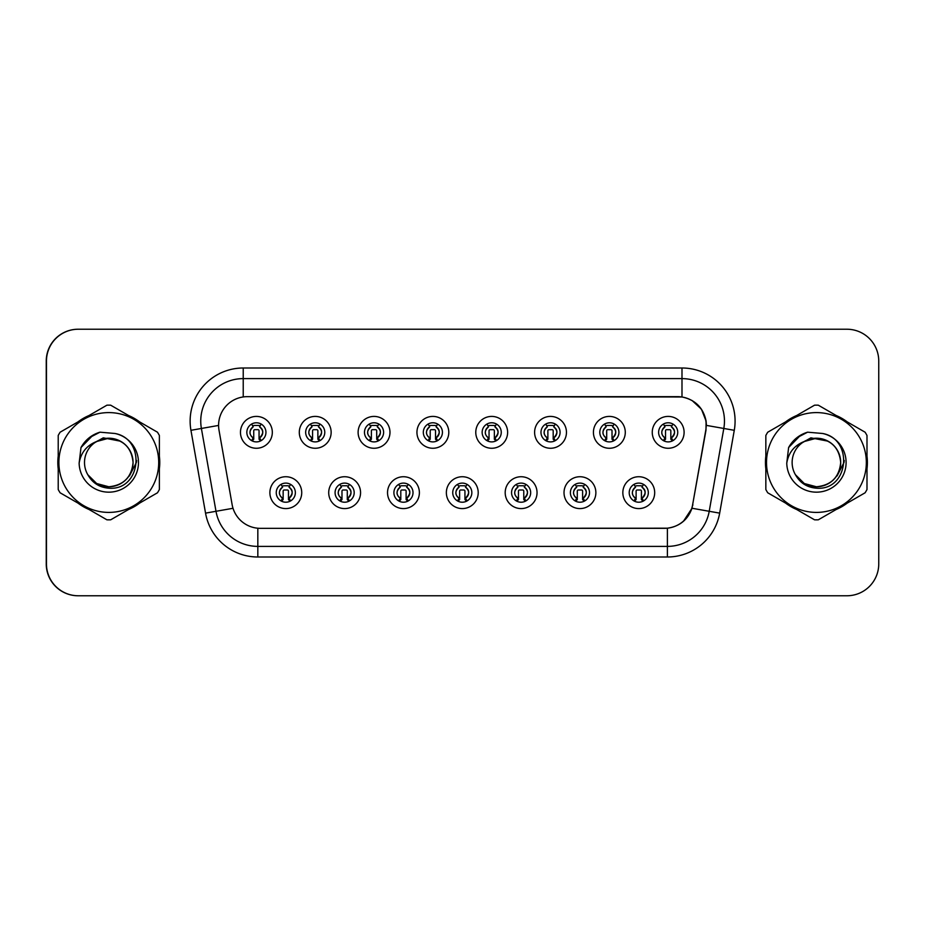 <?xml version="1.0" encoding="UTF-8"?>
<svg xmlns="http://www.w3.org/2000/svg" width="925" height="925" viewBox="0 0 925 925"><rect width="100%" height="100%" fill="white"/><g stroke="black" fill="none" stroke-linecap="round" stroke-linejoin="round"><path stroke-width="1.39" d="M360.565 492.655A15.933 15.933 0 0 1 344.632 508.588A15.933 15.933 0 0 1 328.71 492.655A15.933 15.933 0 0 1 344.632 476.733A15.933 15.933 0 0 1 360.565 492.655M335.081 492.655A9.562 9.562 0 0 0 344.632 502.217A9.562 9.562 0 0 0 354.194 492.655A9.562 9.562 0 0 0 344.632 483.104A9.562 9.562 0 0 0 335.081 492.655M419.383 492.655A15.933 15.933 0 0 1 403.462 508.588A15.933 15.933 0 0 1 387.529 492.655A15.933 15.933 0 0 1 403.462 476.733A15.933 15.933 0 0 1 419.383 492.655M393.9 492.655A9.562 9.562 0 0 0 403.462 502.217A9.562 9.562 0 0 0 413.012 492.655A9.562 9.562 0 0 0 403.462 483.104A9.562 9.562 0 0 0 393.9 492.655M478.213 492.655A15.933 15.933 0 0 1 462.292 508.588A15.933 15.933 0 0 1 446.359 492.655A15.933 15.933 0 0 1 462.292 476.733A15.933 15.933 0 0 1 478.213 492.655M452.73 492.655A9.562 9.562 0 0 0 462.292 502.217A9.562 9.562 0 0 0 471.842 492.655A9.562 9.562 0 0 0 462.292 483.104A9.562 9.562 0 0 0 452.73 492.655M537.043 492.655A15.933 15.933 0 0 1 521.11 508.588A15.933 15.933 0 0 1 505.189 492.655A15.933 15.933 0 0 1 521.11 476.733A15.933 15.933 0 0 1 537.043 492.655M511.56 492.655A9.562 9.562 0 0 0 521.11 502.217A9.562 9.562 0 0 0 530.673 492.655A9.562 9.562 0 0 0 521.11 483.104A9.562 9.562 0 0 0 511.56 492.655M595.873 492.655A15.933 15.933 0 0 1 579.94 508.588A15.933 15.933 0 0 1 564.019 492.655A15.933 15.933 0 0 1 579.94 476.733A15.933 15.933 0 0 1 595.873 492.655M570.39 492.655A9.562 9.562 0 0 0 579.94 502.217A9.562 9.562 0 0 0 589.502 492.655A9.562 9.562 0 0 0 579.94 483.104A9.562 9.562 0 0 0 570.39 492.655M654.692 492.655A15.933 15.933 0 0 1 638.77 508.588A15.933 15.933 0 0 1 622.837 492.655A15.933 15.933 0 0 1 638.77 476.733A15.933 15.933 0 0 1 654.692 492.655M629.208 492.655A9.562 9.562 0 0 0 638.77 502.217A9.562 9.562 0 0 0 648.321 492.655A9.562 9.562 0 0 0 638.77 483.104A9.562 9.562 0 0 0 629.208 492.655M301.735 492.655A15.933 15.933 0 0 1 285.802 508.588A15.933 15.933 0 0 1 269.88 492.655A15.933 15.933 0 0 1 285.802 476.733A15.933 15.933 0 0 1 301.735 492.655M276.251 492.655A9.562 9.562 0 0 0 285.802 502.217A9.562 9.562 0 0 0 295.364 492.655A9.562 9.562 0 0 0 285.802 483.104A9.562 9.562 0 0 0 276.251 492.655M331.15 432.345A15.933 15.933 0 0 1 315.217 448.267A15.933 15.933 0 0 1 299.295 432.345A15.933 15.933 0 0 1 315.217 416.412A15.933 15.933 0 0 1 331.15 432.345M305.666 432.345A9.562 9.562 0 0 0 315.217 441.896A9.562 9.562 0 0 0 324.779 432.345A9.562 9.562 0 0 0 315.217 422.783A9.562 9.562 0 0 0 305.666 432.345M389.98 432.345A15.933 15.933 0 0 1 374.047 448.267A15.933 15.933 0 0 1 358.114 432.345A15.933 15.933 0 0 1 374.047 416.412A15.933 15.933 0 0 1 389.98 432.345M364.485 432.345A9.562 9.562 0 0 0 374.047 441.896A9.562 9.562 0 0 0 383.609 432.345A9.562 9.562 0 0 0 374.047 422.783A9.562 9.562 0 0 0 364.485 432.345M448.798 432.345A15.933 15.933 0 0 1 432.877 448.267A15.933 15.933 0 0 1 416.944 432.345A15.933 15.933 0 0 1 432.877 416.412A15.933 15.933 0 0 1 448.798 432.345M423.315 432.345A9.562 9.562 0 0 0 432.877 441.896A9.562 9.562 0 0 0 442.428 432.345A9.562 9.562 0 0 0 432.877 422.783A9.562 9.562 0 0 0 423.315 432.345M507.628 432.345A15.933 15.933 0 0 1 491.707 448.267A15.933 15.933 0 0 1 475.774 432.345A15.933 15.933 0 0 1 491.707 416.412A15.933 15.933 0 0 1 507.628 432.345M482.145 432.345A9.562 9.562 0 0 0 491.707 441.896A9.562 9.562 0 0 0 501.257 432.345A9.562 9.562 0 0 0 491.707 422.783A9.562 9.562 0 0 0 482.145 432.345M566.458 432.345A15.933 15.933 0 0 1 550.525 448.267A15.933 15.933 0 0 1 534.604 432.345A15.933 15.933 0 0 1 550.525 416.412A15.933 15.933 0 0 1 566.458 432.345M540.975 432.345A9.562 9.562 0 0 0 550.525 441.896A9.562 9.562 0 0 0 560.087 432.345A9.562 9.562 0 0 0 550.525 422.783A9.562 9.562 0 0 0 540.975 432.345M625.288 432.345A15.933 15.933 0 0 1 609.355 448.267A15.933 15.933 0 0 1 593.422 432.345A15.933 15.933 0 0 1 609.355 416.412A15.933 15.933 0 0 1 625.288 432.345M599.793 432.345A9.562 9.562 0 0 0 609.355 441.896A9.562 9.562 0 0 0 618.918 432.345A9.562 9.562 0 0 0 609.355 422.783A9.562 9.562 0 0 0 599.793 432.345M684.107 432.345A15.933 15.933 0 0 1 668.185 448.267A15.933 15.933 0 0 1 652.252 432.345A15.933 15.933 0 0 1 668.185 416.412A15.933 15.933 0 0 1 684.107 432.345M658.623 432.345A9.562 9.562 0 0 0 668.185 441.896A9.562 9.562 0 0 0 677.736 432.345A9.562 9.562 0 0 0 668.185 422.783A9.562 9.562 0 0 0 658.623 432.345M272.32 432.345A15.933 15.933 0 0 1 256.387 448.267A15.933 15.933 0 0 1 240.465 432.345A15.933 15.933 0 0 1 256.387 416.412A15.933 15.933 0 0 1 272.32 432.345M246.836 432.345A9.562 9.562 0 0 0 256.387 441.896A9.562 9.562 0 0 0 265.949 432.345A9.562 9.562 0 0 0 256.387 422.783A9.562 9.562 0 0 0 246.836 432.345M218.589 425.338A28.675 28.675 0 0 0 219.028 430.31L232.129 504.645A28.675 28.675 0 0 0 260.364 528.337L664.416 528.337A28.675 28.675 0 0 0 692.652 504.645L705.763 430.31A28.675 28.675 0 0 0 677.528 396.663L247.264 396.663A28.675 28.675 0 0 0 218.589 425.338M216.149 329.231L78.105 329.231A31.855 31.855 0 0 0 46.25 361.097L46.25 563.903A31.855 31.855 0 0 0 78.105 595.769L216.149 595.769M57.824 462.5A50.968 50.968 0 0 0 58.217 468.859A50.968 50.968 0 0 1 58.217 456.141A50.968 50.968 0 0 0 57.824 462.5M78.001 503.119A50.968 50.968 0 0 0 89.02 509.478A50.968 50.968 0 0 1 78.001 503.119M128.575 509.478A50.968 50.968 0 0 0 139.583 503.119A50.968 50.968 0 0 1 128.575 509.478M159.366 468.859A50.968 50.968 0 0 0 159.366 456.141A50.968 50.968 0 0 1 159.366 468.859M765.449 462.5A50.968 50.968 0 0 0 765.842 468.859A50.968 50.968 0 0 1 765.842 456.141A50.968 50.968 0 0 0 765.449 462.5M785.626 503.119A50.968 50.968 0 0 0 796.645 509.478A50.968 50.968 0 0 1 785.626 503.119M836.2 509.478A50.968 50.968 0 0 0 847.207 503.119A50.968 50.968 0 0 1 836.2 509.478M866.991 468.859A50.968 50.968 0 0 0 866.991 456.141A50.968 50.968 0 0 1 866.991 468.859M247.472 396.663L681.991 396.975C695.288 399.75 703.324 407.786 706.099 421.083L705.972 430.31L691.993 508.253C687.795 519.804 679.597 526.452 667.388 528.198L260.584 528.337M190.943 430.31A53.095 53.095 0 0 1 243.229 368L681.991 368A53.095 53.095 0 0 1 734.277 430.31L719.673 513.132A53.095 53.095 0 0 1 667.388 557L257.832 557A53.095 53.095 0 0 1 205.547 513.132L190.943 430.31L201.396 428.46A42.469 42.469 0 0 1 243.229 378.614L681.991 378.614A42.469 42.469 0 0 1 723.812 428.46L709.209 511.294A42.469 42.469 0 0 1 667.388 546.386L257.832 546.386A42.469 42.469 0 0 1 215.999 511.294L201.396 428.46A42.469 42.469 0 0 1 200.748 421.083M692.085 400.513L701.451 409.22L706.099 421.083L706.411 425.396L734.277 430.31M667.388 557L667.388 528.198L664.636 528.337M719.673 513.132L691.993 508.253L683.425 521.318M692.871 504.645L692.698 505.547M139.583 421.881A50.968 50.968 0 0 0 128.575 415.522A50.968 50.968 0 0 1 139.583 421.881M89.02 415.522A50.968 50.968 0 0 0 78.001 421.881A50.968 50.968 0 0 1 89.02 415.522M847.207 421.881A50.968 50.968 0 0 0 836.2 415.522A50.968 50.968 0 0 1 847.207 421.881M796.645 415.522A50.968 50.968 0 0 0 785.626 421.881A50.968 50.968 0 0 1 796.645 415.522M878.75 361.097A31.855 31.855 0 0 0 846.895 329.231L78.313 329.231A31.855 31.855 0 0 0 46.458 361.097L46.458 563.903A31.855 31.855 0 0 0 78.313 595.769L846.895 595.769A31.855 31.855 0 0 0 878.75 563.903L878.75 361.097M253.207 437.86A6.371 6.371 0 0 1 253.207 426.83C248.894 430.877 248.894 434.553 253.207 437.86L251.808 440.277L253.207 437.86M259.578 426.83C263.752 430.507 263.752 434.183 259.578 437.86L260.977 440.277L259.578 437.86C263.81 433.363 263.81 429.686 259.578 426.83L260.977 424.413L259.578 426.83A6.371 6.371 0 0 1 259.578 437.86A6.371 6.371 0 0 0 259.578 426.83M260.688 440.878L259.046 439.248L259.046 430.749A1.064 1.064 0 0 0 257.983 429.686L254.803 429.686A1.064 1.064 0 0 0 253.739 430.749L253.739 439.248L252.409 439.248M260.376 439.248L259.046 439.248M252.097 440.878L253.739 439.248M252.664 425.893A5.307 5.307 0 0 1 254.803 425.442L257.983 425.442A5.307 5.307 0 0 1 260.122 425.893M251.808 424.413L253.207 426.83A6.371 6.371 0 0 0 250.016 432.345M282.622 498.17A6.371 6.371 0 0 1 282.622 487.14L281.223 484.723L282.622 487.14C278.309 491.187 278.309 494.863 282.622 498.17L281.223 500.587L282.622 498.17M288.993 487.14C293.167 490.817 293.167 494.493 288.993 498.17L290.381 500.587L288.993 498.17C293.225 493.672 293.225 489.996 288.993 487.14L290.381 484.723L288.993 487.14A6.371 6.371 0 0 1 288.993 498.17A6.371 6.371 0 0 0 288.993 487.14M290.103 501.2L288.461 499.558L288.461 491.059A1.064 1.064 0 0 0 287.397 490.007L284.218 490.007A1.064 1.064 0 0 0 283.154 491.059L283.154 499.558L281.824 499.558M289.791 499.558L288.461 499.558M281.512 501.2L283.154 499.558M282.079 486.203A5.307 5.307 0 0 1 284.218 485.752L287.397 485.752A5.307 5.307 0 0 1 289.537 486.203M133.05 461.621A24.27 24.27 0 0 0 96.547 441.537A24.27 24.27 0 0 0 108.792 486.77C123.534 485.336 131.627 477.242 133.073 462.5C131.627 447.758 123.534 439.664 108.792 438.23L96.547 441.537L108.792 438.23C123.534 439.664 131.627 447.758 133.073 462.5C131.627 477.242 123.534 485.336 108.792 486.77A24.27 24.27 0 0 0 133.073 462.5C131.627 447.758 123.534 439.664 108.792 438.23C123.534 439.664 131.627 447.758 133.073 462.5C131.627 477.242 123.534 485.336 108.792 486.77C123.534 485.336 131.627 477.242 133.073 462.5C131.627 447.758 123.534 439.664 108.792 438.23C123.534 439.664 131.627 447.758 133.073 462.5C131.627 477.242 123.534 485.336 108.792 486.77C123.534 485.336 131.627 477.242 133.073 462.5C131.627 447.758 123.534 439.664 108.792 438.23C123.534 439.664 131.627 447.758 133.073 462.5C131.627 477.242 123.534 485.336 108.792 486.77L96.651 483.521L87.829 474.733L96.651 483.521L108.792 486.77L96.651 483.521L87.829 474.733L96.651 483.521L108.792 486.77L96.651 483.521L87.829 474.733L96.651 483.521L108.792 486.77L96.651 483.521L87.829 474.733C92.396 482.931 99.391 487.417 108.792 488.192C141.259 490.909 146.323 439.167 115.024 433.49L99.969 432.183C91.587 434.762 85.262 439.884 80.995 447.527L79.134 463.147A29.669 29.669 0 0 0 108.792 492.169A29.669 29.669 0 0 0 115.024 433.49M108.792 512.404A49.904 49.904 0 0 0 158.707 462.5A49.904 49.904 0 0 0 108.792 412.596A49.904 49.904 0 0 0 58.888 462.5A49.904 49.904 0 0 0 108.792 512.404M108.792 519.838A57.338 57.338 0 0 0 110.676 519.815L157.481 492.782A57.338 57.338 0 0 0 159.366 489.533L159.366 435.467A57.338 57.338 0 0 0 157.481 432.218L110.676 405.185A57.338 57.338 0 0 0 106.918 405.185L60.102 432.218A57.338 57.338 0 0 0 58.217 435.467L58.217 489.533A57.338 57.338 0 0 0 60.102 492.782L106.918 519.815A57.338 57.338 0 0 0 108.792 519.838M79.134 463.147C80.891 452.66 86.696 445.457 96.547 441.537M80.995 447.527L93.009 435.155L99.796 432.241L93.009 435.155L81.03 447.469L93.009 435.155L99.796 432.241L93.009 435.155L80.995 447.527L93.009 435.155L99.969 432.183L89.054 437.86M99.796 432.241L93.009 435.155L81.03 447.469L93.009 435.155L99.796 432.241L93.009 435.155L81.03 447.469M136.646 460.488L136.38 462.5L129.407 475.982M120.423 441.19L103.265 437.837L88.072 446.474M840.675 461.621A24.27 24.27 0 0 0 804.172 441.537A24.27 24.27 0 0 0 816.417 486.77C831.159 485.336 839.253 477.242 840.698 462.5C839.253 447.758 831.159 439.664 816.417 438.23L804.172 441.537L816.417 438.23C831.159 439.664 839.253 447.758 840.698 462.5C839.253 477.242 831.159 485.336 816.417 486.77A24.27 24.27 0 0 0 840.698 462.5C839.253 447.758 831.159 439.664 816.417 438.23C831.159 439.664 839.253 447.758 840.698 462.5C839.253 477.242 831.159 485.336 816.417 486.77C831.159 485.336 839.253 477.242 840.698 462.5C839.253 447.758 831.159 439.664 816.417 438.23C831.159 439.664 839.253 447.758 840.698 462.5C839.253 477.242 831.159 485.336 816.417 486.77C831.159 485.336 839.253 477.242 840.698 462.5C839.253 447.758 831.159 439.664 816.417 438.23C831.159 439.664 839.253 447.758 840.698 462.5C839.253 477.242 831.159 485.336 816.417 486.77L804.276 483.521L795.454 474.733L804.276 483.521L816.417 486.77L804.276 483.521L795.454 474.733L804.276 483.521L816.417 486.77L804.276 483.521L795.454 474.733L804.276 483.521L816.417 486.77L804.276 483.521L795.454 474.733C800.021 482.931 807.016 487.417 816.417 488.192C848.884 490.909 853.948 439.167 822.649 433.49L807.594 432.183C799.212 434.762 792.887 439.884 788.62 447.527L786.759 463.147A29.669 29.669 0 0 0 816.417 492.169A29.669 29.669 0 0 0 822.649 433.49M816.417 512.404A49.904 49.904 0 0 0 866.332 462.5A49.904 49.904 0 0 0 816.417 412.596A49.904 49.904 0 0 0 766.513 462.5A49.904 49.904 0 0 0 816.417 512.404M816.417 519.838A57.338 57.338 0 0 0 818.301 519.815L865.106 492.782A57.338 57.338 0 0 0 866.991 489.533L866.991 435.467A57.338 57.338 0 0 0 865.106 432.218L818.301 405.185A57.338 57.338 0 0 0 814.543 405.185L767.727 432.218A57.338 57.338 0 0 0 765.842 435.467L765.842 489.533A57.338 57.338 0 0 0 767.727 492.782L814.543 519.815A57.338 57.338 0 0 0 816.417 519.838M786.759 463.147C788.516 452.66 794.321 445.457 804.172 441.537M807.421 432.241L800.634 435.155L788.655 447.469L800.634 435.155L807.421 432.241L800.634 435.155L788.655 447.469L800.634 435.155L807.421 432.241L800.634 435.155L788.655 447.469L800.634 435.155L807.421 432.241L800.634 435.155L788.62 447.527L800.634 435.155L807.594 432.183L796.679 437.86M844.271 460.488L844.005 462.5L837.032 475.982M828.048 441.19L810.89 437.837L795.697 446.474M312.037 437.86A6.371 6.371 0 0 1 312.037 426.83C307.713 430.877 307.713 434.553 312.037 437.86L310.638 440.277L312.037 437.86M318.408 426.83C322.582 430.507 322.582 434.183 318.408 437.86L319.796 440.277L318.408 437.86C322.64 433.363 322.64 429.686 318.408 426.83L319.796 424.413L318.408 426.83A6.371 6.371 0 0 1 318.408 437.86A6.371 6.371 0 0 0 318.408 426.83M319.507 440.878L317.876 439.248L317.876 430.749A1.064 1.064 0 0 0 316.812 429.686L313.621 429.686A1.064 1.064 0 0 0 312.569 430.749L312.569 439.248L311.239 439.248M319.206 439.248L317.876 439.248M310.927 440.878L312.569 439.248M311.494 425.893A5.307 5.307 0 0 1 313.621 425.442L316.812 425.442A5.307 5.307 0 0 1 318.952 425.893M310.638 424.413L312.037 426.83A6.371 6.371 0 0 0 308.846 432.345M370.856 437.86A6.371 6.371 0 0 1 370.856 426.83C366.543 430.877 366.543 434.553 370.856 437.86L369.468 440.277L370.856 437.86M377.238 426.83C381.401 430.507 381.401 434.183 377.238 437.86L378.626 440.277L377.238 437.86C381.47 433.363 381.47 429.686 377.238 426.83L378.626 424.413L377.238 426.83A6.371 6.371 0 0 1 377.238 437.86A6.371 6.371 0 0 0 377.238 426.83M378.337 440.878L376.706 439.248L376.706 430.749A1.064 1.064 0 0 0 375.642 429.686L372.451 429.686A1.064 1.064 0 0 0 371.387 430.749L371.387 439.248L370.058 439.248M378.036 439.248L376.706 439.248M369.757 440.878L371.387 439.248M370.324 425.893A5.307 5.307 0 0 1 372.451 425.442L375.642 425.442A5.307 5.307 0 0 1 377.77 425.893M369.468 424.413L370.856 426.83A6.371 6.371 0 0 0 367.676 432.345M429.686 437.86A6.371 6.371 0 0 1 429.686 426.83C425.373 430.877 425.373 434.553 429.686 437.86L428.298 440.277L429.686 437.86M436.057 426.83C440.231 430.507 440.231 434.183 436.057 437.86L437.456 440.277L436.057 437.86C440.288 433.363 440.288 429.686 436.057 426.83L437.456 424.413L436.057 426.83A6.371 6.371 0 0 1 436.057 437.86A6.371 6.371 0 0 0 436.057 426.83M437.167 440.878L435.525 439.248L435.525 430.749A1.064 1.064 0 0 0 434.472 429.686L431.281 429.686A1.064 1.064 0 0 0 430.217 430.749L430.217 439.248L428.888 439.248M436.854 439.248L435.525 439.248M428.587 440.878L430.217 439.248M429.142 425.893A5.307 5.307 0 0 1 431.281 425.442L434.472 425.442A5.307 5.307 0 0 1 436.6 425.893M428.298 424.413L429.686 426.83A6.371 6.371 0 0 0 426.506 432.345M488.516 437.86A6.371 6.371 0 0 1 488.516 426.83C484.203 430.877 484.203 434.553 488.516 437.86L487.117 440.277L488.516 437.86M494.887 437.86A6.371 6.371 0 0 0 494.887 426.83A6.371 6.371 0 0 1 494.887 437.86C499.118 433.363 499.118 429.686 494.887 426.83L496.286 424.413L494.887 426.83C499.061 430.507 499.061 434.183 494.887 437.86L496.286 440.277M495.997 440.878L494.355 439.248L494.355 430.749A1.064 1.064 0 0 0 493.291 429.686L490.111 429.686A1.064 1.064 0 0 0 489.047 430.749L489.047 439.248L487.718 439.248M495.684 439.248L494.355 439.248M487.406 440.878L489.047 439.248M487.972 425.893A5.307 5.307 0 0 1 490.111 425.442L493.291 425.442A5.307 5.307 0 0 1 495.43 425.893M487.117 424.413L488.516 426.83A6.371 6.371 0 0 0 485.324 432.345M341.452 498.17A6.371 6.371 0 0 1 341.452 487.14L340.053 484.723L341.452 487.14C337.128 491.187 337.128 494.863 341.452 498.17L340.053 500.587L341.452 498.17M347.823 487.14C351.997 490.817 351.997 494.493 347.823 498.17L349.211 500.587L347.823 498.17C352.055 493.672 352.055 489.996 347.823 487.14L349.211 484.723L347.823 487.14A6.371 6.371 0 0 1 347.823 498.17A6.371 6.371 0 0 0 347.823 487.14M348.922 501.2L347.291 499.558L347.291 491.059A1.064 1.064 0 0 0 346.228 490.007L343.036 490.007A1.064 1.064 0 0 0 341.984 491.059L341.984 499.558L340.643 499.558M348.621 499.558L347.291 499.558M340.342 501.2L341.984 499.558M340.909 486.203A5.307 5.307 0 0 1 343.036 485.752L346.228 485.752A5.307 5.307 0 0 1 348.355 486.203M400.271 498.17A6.371 6.371 0 0 1 400.271 487.14L398.883 484.723L400.271 487.14C395.958 491.187 395.958 494.863 400.271 498.17L398.883 500.587L400.271 498.17M406.642 487.14C410.816 490.817 410.816 494.493 406.642 498.17L408.041 500.587L406.642 498.17C410.885 493.672 410.885 489.996 406.642 487.14L408.041 484.723L406.642 487.14A6.371 6.371 0 0 1 406.642 498.17A6.371 6.371 0 0 0 406.642 487.14M407.752 501.2L406.11 499.558L406.11 491.059A1.064 1.064 0 0 0 405.058 490.007L401.866 490.007A1.064 1.064 0 0 0 400.803 491.059L400.803 499.558L399.473 499.558M407.451 499.558L406.11 499.558M399.172 501.2L400.803 499.558M399.739 486.203A5.307 5.307 0 0 1 401.866 485.752L405.058 485.752A5.307 5.307 0 0 1 407.185 486.203M459.101 498.17A6.371 6.371 0 0 1 459.101 487.14L457.713 484.723L459.101 487.14C454.788 491.187 454.788 494.863 459.101 498.17L457.713 500.587L459.101 498.17M465.472 487.14C469.646 490.817 469.646 494.493 465.472 498.17L466.871 500.587L465.472 498.17C469.703 493.672 469.703 489.996 465.472 487.14L466.871 484.723L465.472 487.14A6.371 6.371 0 0 1 465.472 498.17A6.371 6.371 0 0 0 465.472 487.14M466.582 501.2L464.94 499.558L464.94 491.059A1.064 1.064 0 0 0 463.876 490.007L460.696 490.007A1.064 1.064 0 0 0 459.632 491.059L459.632 499.558L458.303 499.558M466.269 499.558L464.94 499.558M457.991 501.2L459.632 499.558M458.557 486.203A5.307 5.307 0 0 1 460.696 485.752L463.876 485.752A5.307 5.307 0 0 1 466.015 486.203M547.346 437.86A6.371 6.371 0 0 1 547.346 426.83C543.021 430.877 543.021 434.553 547.346 437.86L545.75 440.624M553.717 426.83C557.891 430.507 557.891 434.183 553.717 437.86L555.104 440.277L553.717 437.86C557.948 433.363 557.948 429.686 553.717 426.83L555.104 424.413L553.717 426.83A6.371 6.371 0 0 1 553.717 437.86A6.371 6.371 0 0 0 553.717 426.83M554.815 440.878L553.185 439.248L553.185 430.749A1.064 1.064 0 0 0 552.121 429.686L548.941 429.686A1.064 1.064 0 0 0 547.877 430.749L547.877 439.248L546.548 439.248M554.514 439.248L553.185 439.248M546.236 440.878L547.877 439.248M546.802 425.893A5.307 5.307 0 0 1 548.941 425.442L552.121 425.442A5.307 5.307 0 0 1 554.26 425.893M545.947 424.413L547.346 426.83A6.371 6.371 0 0 0 544.154 432.345M606.176 437.86A6.371 6.371 0 0 1 606.176 426.83C601.851 430.877 601.851 434.553 606.176 437.86L604.777 440.277L606.176 437.86M612.547 426.83C616.709 430.507 616.709 434.183 612.547 437.86L613.934 440.277L612.547 437.86C616.778 433.363 616.778 429.686 612.547 426.83L613.934 424.413L612.547 426.83A6.371 6.371 0 0 1 612.547 437.86A6.371 6.371 0 0 0 612.547 426.83M613.645 440.878L612.015 439.248L612.015 430.749A1.064 1.064 0 0 0 610.951 429.686L607.76 429.686A1.064 1.064 0 0 0 606.696 430.749L606.696 439.248L605.366 439.248M613.344 439.248L612.015 439.248M605.066 440.878L606.696 439.248M605.632 425.893A5.307 5.307 0 0 1 607.76 425.442L610.951 425.442A5.307 5.307 0 0 1 613.078 425.893M604.777 424.413L606.176 426.83A6.371 6.371 0 0 0 602.984 432.345M664.994 437.86A6.371 6.371 0 0 1 664.994 426.83C660.681 430.877 660.681 434.553 664.994 437.86L663.41 440.624M672.764 424.413L671.365 426.83A6.371 6.371 0 0 1 671.365 437.86C675.597 433.363 675.597 429.686 671.365 426.83C675.539 430.507 675.539 434.183 671.365 437.86L672.764 440.277M672.475 440.878L670.833 439.248L670.833 430.749A1.064 1.064 0 0 0 669.781 429.686L666.59 429.686A1.064 1.064 0 0 0 665.526 430.749L665.526 439.248L664.196 439.248M672.163 439.248L670.833 439.248M663.896 440.878L665.526 439.248M664.451 425.893A5.307 5.307 0 0 1 666.59 425.442L669.781 425.442A5.307 5.307 0 0 1 671.908 425.893M663.607 424.413L664.994 426.83A6.371 6.371 0 0 0 661.814 432.345M517.931 498.17A6.371 6.371 0 0 1 517.931 487.14L516.532 484.723L517.931 487.14C513.618 491.187 513.618 494.863 517.931 498.17L516.532 500.587L517.931 498.17M525.689 484.723L524.302 487.14A6.371 6.371 0 0 1 524.302 498.17C528.533 493.672 528.533 489.996 524.302 487.14C528.476 490.817 528.476 494.493 524.302 498.17L525.689 500.587M525.412 501.2L523.77 499.558L523.77 491.059A1.064 1.064 0 0 0 522.706 490.007L519.526 490.007A1.064 1.064 0 0 0 518.462 491.059L518.462 499.558L517.133 499.558M525.099 499.558L523.77 499.558M516.821 501.2L518.462 499.558M517.387 486.203A5.307 5.307 0 0 1 519.526 485.752L522.706 485.752A5.307 5.307 0 0 1 524.845 486.203M576.761 498.17A6.371 6.371 0 0 1 576.761 487.14L575.362 484.723L576.761 487.14C572.436 491.187 572.436 494.863 576.761 498.17L575.362 500.587L576.761 498.17M583.132 487.14A6.371 6.371 0 0 1 583.132 498.17A6.371 6.371 0 0 0 583.132 487.14C587.306 490.817 587.306 494.493 583.132 498.17L584.519 500.587L583.132 498.17C587.363 493.672 587.363 489.996 583.132 487.14L584.519 484.723M584.23 501.2L582.6 499.558L582.6 491.059A1.064 1.064 0 0 0 581.536 490.007L578.345 490.007A1.064 1.064 0 0 0 577.293 491.059L577.293 499.558L575.963 499.558M583.929 499.558L582.6 499.558M575.651 501.2L577.293 499.558M576.217 486.203A5.307 5.307 0 0 1 578.345 485.752L581.536 485.752A5.307 5.307 0 0 1 583.663 486.203M635.579 498.17A6.371 6.371 0 0 1 635.579 487.14L634.192 484.723L635.579 487.14C631.266 491.187 631.266 494.863 635.579 498.17L634.192 500.587L635.579 498.17M641.95 487.14A6.371 6.371 0 0 1 641.95 498.17A6.371 6.371 0 0 0 641.95 487.14C646.124 490.817 646.124 494.493 641.95 498.17L643.349 500.587L641.95 498.17C646.193 493.672 646.193 489.996 641.95 487.14L643.349 484.723M643.06 501.2L641.418 499.558L641.418 491.059A1.064 1.064 0 0 0 640.366 490.007L637.175 490.007A1.064 1.064 0 0 0 636.111 491.059L636.111 499.558L634.781 499.558M642.759 499.558L641.418 499.558M634.481 501.2L636.111 499.558M635.047 486.203A5.307 5.307 0 0 1 637.175 485.752L640.366 485.752A5.307 5.307 0 0 1 642.493 486.203M681.991 368L681.991 396.975M201.396 428.46L218.589 425.431M257.832 557L257.832 528.221M205.547 513.132L233.019 508.288M243.229 368L243.229 396.952M279.431 492.655A6.371 6.371 0 0 1 282.622 487.14M338.261 492.655A6.371 6.371 0 0 1 341.452 487.14M397.091 492.655A6.371 6.371 0 0 1 400.271 487.14M455.921 492.655A6.371 6.371 0 0 1 459.101 487.14M671.365 426.83A6.371 6.371 0 0 1 671.365 437.86M514.739 492.655A6.371 6.371 0 0 1 517.931 487.14M524.302 487.14A6.371 6.371 0 0 1 524.302 498.17M573.569 492.655A6.371 6.371 0 0 1 576.761 487.14M632.399 492.655A6.371 6.371 0 0 1 635.579 487.14"/></g></svg>
